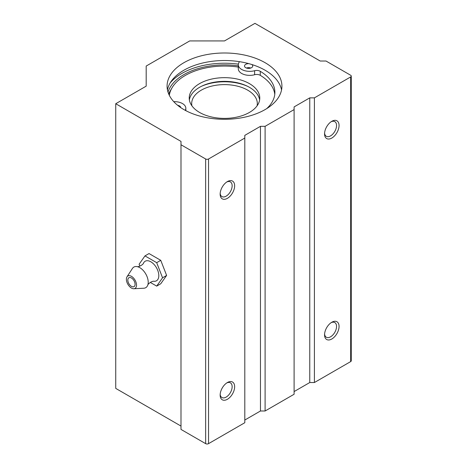 <?xml version="1.0" encoding="UTF-8"?>
<svg xmlns="http://www.w3.org/2000/svg" width="467" height="467" viewBox="0 0 467 467"><rect width="100%" height="100%" fill="white"/><g stroke="black" fill="none" stroke-linecap="round" stroke-linejoin="round"><path stroke-width="0.7" d="M139.849 266.149L139.108 264.24L144.968 255.904L149.031 253.558L160.753 260.329L166.614 275.431L160.753 283.767L156.69 286.113L150.292 282.418M144.968 255.904L156.69 262.67L160.753 260.329M156.69 262.67L162.551 277.777L166.614 275.431M162.551 277.777L156.69 286.113M131.455 278.005A5.125 2.96 -120 0 0 127.987 281.42A8.202 8.202 0 0 0 130.392 285.582A5.125 2.96 -120 0 0 135.08 284.286A5.125 2.96 -120 0 0 131.455 278.005M131.455 276.336A7.18 4.145 -120 0 0 127.001 276.814A7.18 4.145 -120 0 0 127.865 284.269A7.18 4.145 -120 0 0 133.883 288.74A7.18 4.145 -120 0 0 136.376 283.586A7.18 4.145 -120 0 0 131.455 276.336M133.883 288.74L143.836 288.221A11.897 6.865 -120 0 0 147.7 285.29A11.897 6.865 -120 0 0 139.808 267.661A11.897 6.865 -120 0 0 136.895 266.581A11.897 6.865 -120 0 0 132.424 268.461L127.001 276.814M147.7 285.29C148.01 283.469 152.598 280.708 154.163 281.303A11.284 6.515 -120 0 0 158.628 273.539A11.284 6.515 -120 0 0 150.829 261.794A11.284 6.515 -120 0 0 143.579 262.974C143.316 264.631 138.629 267.217 136.895 266.581M238.298 67.073A55.375 31.972 0 0 0 172.066 87.755A55.375 31.972 0 0 0 169.323 95.332M249.442 83.634A35.276 20.367 0 0 0 211.002 79.215A35.276 20.367 0 0 0 189.223 98.035A35.276 20.367 0 0 0 224.499 118.396A35.276 20.367 0 0 0 259.775 98.035A35.276 20.367 0 0 0 249.442 83.634M172.066 87.755L170.122 91.059A57.423 33.151 0 0 0 168.68 93.931M257.072 105.851A32.813 18.943 0 0 0 257.311 103.557A32.813 18.943 0 0 0 247.703 90.16A32.813 18.943 0 0 0 211.942 86.056A32.813 18.943 0 0 0 191.686 103.557A32.813 18.943 0 0 0 191.925 105.851M247.708 86.377A37.734 21.786 0 0 0 201.289 86.377M259.629 99.874A35.276 20.367 0 0 0 249.442 87.317A35.276 20.367 0 0 0 212.491 82.566A35.276 20.367 0 0 0 189.368 99.874M274.771 94.346A52.707 30.431 180 0 0 260.288 75.339A4.921 2.843 180 0 0 254.614 74.732L254.614 70.715A11.406 6.585 180 0 1 238.298 64.767A11.406 6.585 180 0 1 238.544 63.413L239.361 61.656M173.753 101.66A11.406 6.585 180 0 1 185.831 108.233A11.406 6.585 180 0 1 185.236 110.335M254.614 70.715A4.921 2.843 180 0 1 260.288 71.317A52.707 30.431 180 0 1 274.888 92.338A52.707 30.431 180 0 1 266.698 108.63M254.614 74.732A11.406 6.585 180 0 1 238.298 68.789L238.298 64.767M246.453 68.024A4.104 2.37 180 0 1 250.791 68.024M177.658 105.32A4.104 2.37 180 0 1 179.486 105.933A4.104 2.37 180 0 1 180.688 107.573M251.783 64.504A4.104 2.37 180 0 1 252.723 66.016A4.104 2.37 180 0 1 248.619 68.386A4.104 2.37 180 0 1 244.521 66.016A4.104 2.37 180 0 1 248.841 63.652M167.449 89.909A57.423 33.151 180 0 1 205.579 62.374A57.423 33.151 180 0 1 265.104 70.237A57.423 33.151 180 0 1 281.548 89.909M265.104 62.701A57.423 33.151 180 0 1 281.922 86.144A57.423 33.151 180 0 1 224.499 119.295A57.423 33.151 180 0 1 167.075 86.144A57.423 33.151 180 0 1 202.526 55.515A57.423 33.151 180 0 1 265.104 62.701M350.664 76.932A2.049 1.185 0 0 0 351.266 76.098A2.049 1.185 0 0 0 350.664 75.257L326.013 61.025L320.21 61.025L254.953 23.35L224.499 40.933L189.695 40.933L146.189 66.051L146.189 86.144L115.734 103.727L180.992 141.402L180.992 144.752L205.649 158.984A2.049 1.185 0 0 0 208.545 158.984L244.801 138.051L244.801 135.372L260.463 126.329L265.104 126.329L294.105 109.587L294.105 106.908L309.767 97.866L314.408 97.866L350.664 76.932L350.664 361.598A2.049 1.185 0 0 0 351.266 360.763L351.266 76.098M180.992 426.067L115.734 388.392L115.734 103.727M244.801 138.051L244.801 422.717L208.545 443.65A2.049 1.185 0 0 1 205.649 443.65L180.992 429.418L180.992 144.752M227.4 399.273A10.256 5.919 -60 0 1 220.15 395.088A10.256 5.919 -60 0 1 227.4 382.531A10.256 5.919 -60 0 1 234.65 386.717A10.256 5.919 -60 0 1 227.4 399.273M227.4 198.335A10.256 5.919 -60 0 1 220.15 194.149A10.256 5.919 -60 0 1 227.4 181.587A10.256 5.919 -60 0 1 234.65 185.778A10.256 5.919 -60 0 1 227.4 198.335M244.801 420.037L260.463 410.995L260.463 126.329M260.463 410.995L265.104 410.995L265.104 126.329M265.104 410.995L294.105 394.253L294.105 109.587M294.105 391.574L309.767 382.531L309.767 97.866M309.767 382.531L314.408 382.531L314.408 97.866M331.809 138.051A10.256 5.919 -60 0 1 324.559 133.866A10.256 5.919 -60 0 1 331.809 121.309A10.256 5.919 -60 0 1 339.06 125.495A10.256 5.919 -60 0 1 331.809 138.051M331.809 338.995A10.256 5.919 -60 0 1 324.559 334.81A10.256 5.919 -60 0 1 331.809 322.248A10.256 5.919 -60 0 1 339.06 326.433A10.256 5.919 -60 0 1 331.809 338.995M314.408 382.531L350.664 361.598M226.74 182.002A8.476 4.898 -60 0 1 230.383 181.897A8.476 4.898 -60 0 1 231.685 188.686A8.476 4.898 -60 0 1 226.145 196.158A8.476 4.898 -60 0 1 221.907 196.578A8.476 4.898 -60 0 1 220.179 193.373M331.156 322.662A8.476 4.898 -60 0 1 334.792 322.557A8.476 4.898 -60 0 1 336.094 329.346A8.476 4.898 -60 0 1 330.554 336.818A8.476 4.898 -60 0 1 326.316 337.238A8.476 4.898 -60 0 1 324.588 334.033M331.156 121.724A8.476 4.898 -60 0 1 334.792 121.613A8.476 4.898 -60 0 1 336.094 128.407A8.476 4.898 -60 0 1 330.554 135.879A8.476 4.898 -60 0 1 326.316 136.3A8.476 4.898 -60 0 1 324.588 133.089M226.74 382.946A8.476 4.898 -60 0 1 230.383 382.835A8.476 4.898 -60 0 1 231.685 389.63A8.476 4.898 -60 0 1 226.145 397.102A8.476 4.898 -60 0 1 221.907 397.522A8.476 4.898 -60 0 1 220.179 394.311M168.003 92.087A57.423 33.151 180 0 1 238.298 65.853M247.755 67.721A57.423 33.151 180 0 1 249.827 68.281M170.186 82.916A60.296 34.809 180 0 1 238.351 64.154M260.288 75.339L260.288 71.317M205.649 443.65L205.649 158.984M208.545 443.65L208.545 158.984M185.831 110.656L185.831 108.233"/></g></svg>
